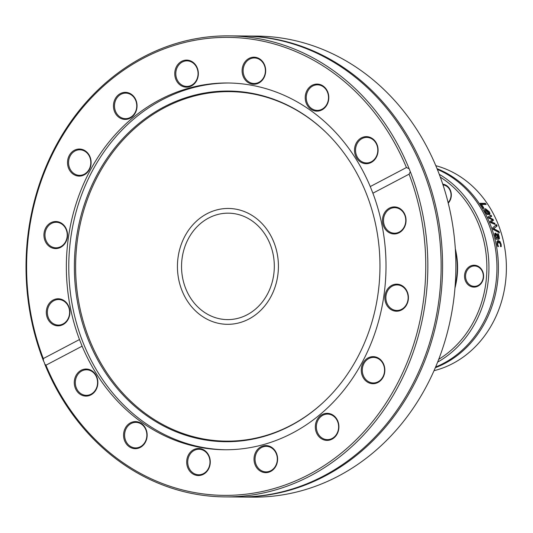<?xml version="1.0" encoding="UTF-8"?>
<svg xmlns="http://www.w3.org/2000/svg" width="533" height="533" viewBox="0 0 533 533"><rect width="100%" height="100%" fill="white"/><g stroke="black" fill="none" stroke-linecap="round" stroke-linejoin="round"><path stroke-width="0.8" d="M273.869 242.222A57.937 50.495 90.5 0 1 227.424 324.317A57.937 50.495 90.5 0 1 177.436 265.947A57.937 50.495 90.5 0 1 228.43 208.456A57.937 50.495 90.5 0 1 273.869 242.222M243.674 35.991L256.966 36.104A230.523 200.914 90.5 0 1 417.985 131.431A230.523 200.914 90.5 0 1 433.336 372.227A230.523 200.914 90.5 0 1 252.962 497.136L239.67 497.022A230.523 200.914 -89.5 0 0 420.044 372.107A230.523 200.914 -89.5 0 0 404.694 131.318A230.523 200.914 -89.5 0 0 243.674 35.991A230.523 200.914 -89.5 0 0 242.948 35.984M238.944 497.016A230.523 200.914 -89.5 0 0 239.67 497.022M410.317 171.706L409.071 174.171A229.003 199.589 90.5 0 1 309.007 474.497A229.003 199.589 90.5 0 1 45.938 365.205L44.732 364.026A230.523 200.914 -89.5 0 0 224.926 496.896A230.523 200.914 -89.5 0 0 410.317 171.706L409.131 168.728A230.523 200.914 -89.5 0 0 389.949 131.191A230.523 200.914 -89.5 0 0 228.93 35.864A230.523 200.914 -89.5 0 0 43.546 361.048L43.293 358.569L79.477 339.541L82.115 346.17L45.938 365.205M44.732 364.026A4.564 1.952 62.5 0 0 44.279 362.54A4.564 1.952 62.5 0 0 43.546 361.048M224.926 496.896L238.218 497.009A230.523 200.914 -89.5 0 0 418.592 372.094A230.523 200.914 -89.5 0 0 403.241 131.305A230.523 200.914 -89.5 0 0 242.222 35.977L228.93 35.864M43.293 358.569A229.003 199.589 90.5 0 1 143.364 58.244A229.003 199.589 90.5 0 1 406.432 167.535L409.131 168.728M409.071 174.171L372.893 193.206L370.255 186.57L406.432 167.535M82.115 346.17A183.385 159.827 -89.5 0 0 224.593 449.752A183.385 159.827 -89.5 0 0 372.893 193.206M254.334 462.244A13.532 11.793 -89.5 0 0 273.902 468.94A13.532 11.793 -89.5 0 0 269.212 446.141A13.532 11.793 -89.5 0 0 254.334 462.244M125.328 428.046A13.532 11.793 -89.5 0 0 135.002 448.666A13.532 11.793 -89.5 0 0 145.749 428.699A13.532 11.793 -89.5 0 0 125.328 428.046M396.965 233.601A13.532 11.793 -89.5 0 0 402.848 211.141A13.532 11.793 -89.5 0 0 382.967 216.571A13.532 11.793 -89.5 0 0 396.965 233.601M366.851 381.701A13.532 11.793 -89.5 0 0 384.846 370.555A13.532 11.793 -89.5 0 0 367.47 358.276A13.532 11.793 -89.5 0 0 366.851 381.701M317.548 434.795A13.532 11.793 -89.5 0 0 337.875 432.383A13.532 11.793 -89.5 0 0 325.936 413.395A13.532 11.793 -89.5 0 0 317.548 434.795M394.74 311.052A13.532 11.793 -89.5 0 0 407.658 292.864A13.532 11.793 -89.5 0 0 387.498 289.159A13.532 11.793 -89.5 0 0 394.74 311.052M79.177 371.601A13.532 11.793 -89.5 0 0 81.229 394.92A13.532 11.793 -89.5 0 0 97.806 381.175A13.532 11.793 -89.5 0 0 79.177 371.601M186.836 459.879A13.532 11.793 -89.5 0 0 202.66 474.656A13.532 11.793 -89.5 0 0 205.938 451.511A13.532 11.793 -89.5 0 0 186.836 459.879M228.99 83.008A183.385 159.827 -89.5 0 0 68.784 265.001A183.385 159.827 -89.5 0 0 225.799 449.759M370.255 186.57A183.385 159.827 -89.5 0 0 355.871 158.827A183.385 159.827 -89.5 0 0 227.778 82.995A183.385 159.827 -89.5 0 0 79.477 339.541M255.354 462.071A12.772 11.133 90.5 0 1 266.3 446.341A12.772 11.133 90.5 0 1 277.32 459.206A12.772 11.133 90.5 0 1 266.08 471.885A12.772 11.133 90.5 0 1 255.354 462.071M187.863 459.999A12.772 11.133 90.5 0 1 198.962 449.246A12.772 11.133 90.5 0 1 209.982 462.118A12.772 11.133 90.5 0 1 198.742 474.79A12.772 11.133 90.5 0 1 187.863 459.999M126.268 428.445A12.772 11.133 90.5 0 1 135.842 422.369A12.772 11.133 90.5 0 1 146.861 435.234A12.772 11.133 90.5 0 1 135.622 447.913A12.772 11.133 90.5 0 1 125.981 441.331A12.772 11.133 90.5 0 1 126.268 428.445M79.937 372.221A12.772 11.133 90.5 0 1 86.553 369.795A12.772 11.133 90.5 0 1 97.572 382.667A12.772 11.133 90.5 0 1 86.333 395.339A12.772 11.133 90.5 0 1 75.833 386.458A12.772 11.133 90.5 0 1 79.937 372.221M55.925 299.886A12.772 11.133 90.5 0 1 58.59 299.533A12.772 11.133 90.5 0 1 69.61 312.405A12.772 11.133 90.5 0 1 58.37 325.083A12.772 11.133 90.5 0 1 47.417 313.75A12.772 11.133 90.5 0 1 55.925 299.886M57.897 222.441A12.772 11.133 90.5 0 1 67.198 236.119A12.772 11.133 90.5 0 1 55.998 247.825A12.772 11.133 90.5 0 1 44.979 234.96A12.772 11.133 90.5 0 1 56.218 222.281A12.772 11.133 90.5 0 1 57.897 222.441M85.54 151.692A12.772 11.133 90.5 0 1 90.377 166.096A12.772 11.133 90.5 0 1 79.577 175.344A12.772 11.133 90.5 0 1 68.557 162.472A12.772 11.133 90.5 0 1 79.797 149.8A12.772 11.133 90.5 0 1 85.54 151.692M134.656 98.398A12.772 11.133 90.5 0 1 135.509 111.737A12.772 11.133 90.5 0 1 125.515 118.659A12.772 11.133 90.5 0 1 114.488 105.794A12.772 11.133 90.5 0 1 125.735 93.115A12.772 11.133 90.5 0 1 134.656 98.398M197.763 70.676A12.772 11.133 90.5 0 1 186.816 86.413A12.772 11.133 90.5 0 1 175.797 73.541A12.772 11.133 90.5 0 1 187.036 60.869A12.772 11.133 90.5 0 1 197.763 70.676M265.254 72.748A12.772 11.133 90.5 0 1 254.154 83.501A12.772 11.133 90.5 0 1 243.128 70.636A12.772 11.133 90.5 0 1 254.374 57.957A12.772 11.133 90.5 0 1 265.254 72.748M326.849 104.301A12.772 11.133 90.5 0 1 317.268 110.384A12.772 11.133 90.5 0 1 306.248 97.512A12.772 11.133 90.5 0 1 317.495 84.834A12.772 11.133 90.5 0 1 327.135 91.423A12.772 11.133 90.5 0 1 326.849 104.301M373.18 160.526A12.772 11.133 90.5 0 1 366.564 162.951A12.772 11.133 90.5 0 1 355.544 150.086A12.772 11.133 90.5 0 1 366.784 137.407A12.772 11.133 90.5 0 1 377.284 146.289A12.772 11.133 90.5 0 1 373.18 160.526M397.185 232.868A12.772 11.133 90.5 0 1 394.52 233.214A12.772 11.133 90.5 0 1 383.5 220.342A12.772 11.133 90.5 0 1 394.746 207.67A12.772 11.133 90.5 0 1 405.7 218.996A12.772 11.133 90.5 0 1 397.185 232.868M395.22 310.306A12.772 11.133 90.5 0 1 385.912 296.634A12.772 11.133 90.5 0 1 397.118 284.922A12.772 11.133 90.5 0 1 408.138 297.794A12.772 11.133 90.5 0 1 396.892 310.466A12.772 11.133 90.5 0 1 395.22 310.306M367.57 381.062A12.772 11.133 90.5 0 1 362.733 366.657A12.772 11.133 90.5 0 1 373.54 357.41A12.772 11.133 90.5 0 1 384.56 370.275A12.772 11.133 90.5 0 1 373.32 382.954A12.772 11.133 90.5 0 1 367.57 381.062M57.631 221.688A13.532 11.793 -89.5 0 0 44.705 239.883A13.532 11.793 -89.5 0 0 64.873 243.588A13.532 11.793 -89.5 0 0 57.631 221.688M134.822 97.945A13.532 11.793 -89.5 0 0 114.495 100.357A13.532 11.793 -89.5 0 0 126.434 119.345A13.532 11.793 -89.5 0 0 134.822 97.945M265.534 72.868A13.532 11.793 -89.5 0 0 249.711 58.084A13.532 11.793 -89.5 0 0 246.433 81.229A13.532 11.793 -89.5 0 0 265.534 72.868M373.193 161.139A13.532 11.793 -89.5 0 0 371.141 137.82A13.532 11.793 -89.5 0 0 354.565 151.572A13.532 11.793 -89.5 0 0 373.193 161.139M327.042 104.695A13.532 11.793 -89.5 0 0 317.368 84.081A13.532 11.793 -89.5 0 0 306.622 104.042A13.532 11.793 -89.5 0 0 327.042 104.695M198.036 70.496A13.532 11.793 -89.5 0 0 178.468 63.8A13.532 11.793 -89.5 0 0 183.159 86.606A13.532 11.793 -89.5 0 0 198.036 70.496M85.52 151.039A13.532 11.793 -89.5 0 0 67.524 162.192A13.532 11.793 -89.5 0 0 84.9 174.471A13.532 11.793 -89.5 0 0 85.52 151.039M55.399 299.14A13.532 11.793 -89.5 0 0 49.522 321.606A13.532 11.793 -89.5 0 0 69.403 316.169A13.532 11.793 -89.5 0 0 55.399 299.14M318.461 434.355A12.772 11.133 90.5 0 1 317.608 421.01A12.772 11.133 90.5 0 1 327.602 414.088A12.772 11.133 90.5 0 1 338.622 426.96A12.772 11.133 90.5 0 1 327.382 439.632A12.772 11.133 90.5 0 1 318.461 434.355M351.154 163.564A175.33 152.804 -89.5 0 0 327.182 133.55A175.33 152.804 -89.5 0 0 117.267 144.876A175.33 152.804 -89.5 0 0 115.168 385.959A175.33 152.804 -89.5 0 0 324.857 400.929A175.33 152.804 -89.5 0 0 351.154 163.564M327.402 133.77A174.764 152.311 -89.5 0 0 118.313 145.349A174.764 152.311 -89.5 0 0 116.227 385.499A174.764 152.311 -89.5 0 0 325.083 400.716M455.422 250.583A69.19 60.302 90.5 0 1 455.115 286.141M454.969 287.973A69.95 60.962 -89.5 0 0 455.309 248.751M440.298 177.116A103.555 90.25 90.5 0 1 486.869 268.639A103.555 90.25 90.5 0 1 438.719 359.335M448.233 203.093A10.946 9.541 -89.5 0 0 449.552 201.381A10.946 9.541 -89.5 0 0 442.75 184.151M473.151 287.067A10.946 9.541 -89.5 0 0 482.745 271.603A10.946 9.541 -89.5 0 0 466.295 269.831A10.946 9.541 -89.5 0 0 473.151 287.067M437.626 362.127A105.074 91.576 -89.5 0 0 488.941 268.652A105.074 91.576 -89.5 0 0 439.259 174.304M437.327 169.374A105.074 91.576 90.5 0 1 496.936 268.725A105.074 91.576 90.5 0 1 435.608 367.024M435.801 165.676A105.074 91.576 90.5 0 1 497.536 222.694L498.715 225.672A105.074 91.576 90.5 0 1 434.015 370.695M437.04 168.675A105.074 91.576 90.5 0 1 498.395 268.739A105.074 91.576 90.5 0 1 435.314 367.723M499.008 231.462A105.074 91.576 90.5 0 1 499.434 232.821L493.098 229.337A105.074 91.576 -89.5 0 0 492.605 227.917L496.563 224.6A105.074 91.576 90.5 0 1 497.096 225.985L493.751 228.67L499.008 231.462L498.402 231.782A104.315 90.916 90.5 0 1 498.582 232.348M497.562 238.011L498.828 237.412L497.682 233.82A105.074 91.576 -89.5 0 0 497.662 233.747L498.335 233.747L499.501 238.404L498.675 239.237L495.996 239.217A105.074 91.576 -89.5 0 0 495.67 237.911L496.083 237.911L494.884 235.413L494.757 233.774L495.45 233.114L497.009 234.507L498.242 237.931L498.828 237.412M499.088 239.15L498.675 239.237M483.398 208.356A105.074 91.576 -89.5 0 0 480.16 203.28L485.383 203.326A105.074 91.576 90.5 0 1 486.149 204.479L481.552 204.439A105.074 91.576 90.5 0 1 484.017 208.363L483.398 208.356M488.008 216.918L491.046 215.172A105.074 91.576 90.5 0 1 491.653 216.385L489.214 217.604L493.018 219.296A105.074 91.576 90.5 0 1 493.465 220.289L491.179 222.001L494.711 223.227A105.074 91.576 90.5 0 1 495.204 224.453L490.547 222.581A105.074 91.576 -89.5 0 0 490.074 221.462L492.332 219.749L488.521 218.004A105.074 91.576 -89.5 0 0 488.008 216.918M486.183 209.902L486.036 212.134L487.722 214.426A105.074 91.576 90.5 0 1 487.755 214.493L487.035 214.486L485.47 212.141C484.284 209.929 484.317 208.796 485.563 208.756L489.434 211.894L490.054 213.873L488.754 214.626A105.074 91.576 -89.5 0 0 486.183 209.902L484.87 210.888M484.97 208.876L485.563 208.756L484.95 209.076L487.029 209.995M489.687 214.526L489.114 214.632M498.568 241.902L497.589 244.174L498.495 246.479A105.074 91.576 90.5 0 1 498.515 246.559L497.769 246.552L497.016 244.194L496.956 241.542L498.255 240.536L500.014 241.569L501.113 244.234L501.26 246.586L500.514 246.579A105.074 91.576 -89.5 0 0 500.5 246.499L500.534 244.201L498.568 241.902L497.429 242.335L496.883 243.361M500.627 245.5L500.654 246.579M497.322 240.889L499.827 242.575M490.054 213.873L489.314 214.626M488.275 213.706L489.247 213.113L488.854 211.828L486.689 209.909A105.074 91.576 90.5 0 1 488.668 213.5L489.247 213.113L489.447 214.193M486.962 213.54L486.509 213.773M488.061 213.82L488.641 213.433M486.689 209.909L486.303 210.109M489.214 217.604L488.608 217.917L492.419 219.616A104.315 90.916 90.5 0 1 492.858 220.602L490.58 222.314L494.111 223.54A104.315 90.916 90.5 0 1 494.338 224.1M490.453 215.512A104.315 90.916 90.5 0 1 491.04 216.691M493.018 219.296L492.419 219.616M493.465 220.289L492.858 220.602M491.179 222.001L490.58 222.314M494.711 223.227L494.111 223.54M480.386 203.613L484.764 203.653A104.315 90.916 90.5 0 1 485.31 204.472M485.383 203.326L484.764 203.653M481.552 204.439L481.092 204.679M498.821 237.458L498.728 239.237M497.762 238.251L498.215 237.731L497.762 238.251M494.844 233.434L496.403 234.826M495.877 238.024L497.715 237.931L496.936 235.619L495.89 234.433L494.864 235.346M495.89 234.433L495.623 235.879L496.629 237.918L496.023 238.238M496.629 237.918L497.715 237.931M498.242 237.931L497.635 238.251M497.009 234.507L496.47 234.793M498.335 233.747L497.795 234.034M496.083 237.911L495.717 238.104M493.751 228.67L493.145 228.983L498.402 231.782M497.096 225.985L493.145 228.983M496.016 225.059A104.315 90.916 90.5 0 1 496.49 226.305M473.584 286.314A10.187 8.881 90.5 0 1 465.569 275.654A10.187 8.881 90.5 0 1 474.523 265.98A10.187 8.881 90.5 0 1 475.283 266.027A10.187 8.881 90.5 0 1 483.304 276.687A10.187 8.881 90.5 0 1 474.343 286.361A10.187 8.881 90.5 0 1 473.584 286.314M443.003 184.904A10.187 8.881 90.5 0 1 450.232 190.801A10.187 8.881 90.5 0 1 449.386 200.941A10.187 8.881 90.5 0 1 448.106 202.593M244.027 316.256A53.22 46.384 90.5 0 1 227.464 319.607A53.22 46.384 90.5 0 1 181.546 265.987A53.22 46.384 90.5 0 1 228.391 213.167A53.22 46.384 90.5 0 1 273.629 257.139A53.22 46.384 90.5 0 1 244.027 316.256M245.453 320.673A57.937 50.495 -89.5 0 0 277.673 256.32A57.937 50.495 -89.5 0 0 228.43 208.456A57.937 50.495 -89.5 0 0 177.436 265.947A57.937 50.495 -89.5 0 0 227.424 324.317A57.937 50.495 -89.5 0 0 245.453 320.673M497.589 244.174L497.069 244.447M501.113 244.234L500.58 244.514M500.014 241.569L499.401 241.889M498.255 240.536L497.649 240.863M489.434 211.894L489.008 212.121M486.036 212.134L485.59 212.367M495.623 235.879L495.117 236.146M499.181 236.086L498.668 236.352M499.501 238.404L498.895 238.724M489.028 213.42L488.421 213.74M497.989 238.204L498.602 237.885"/></g></svg>
